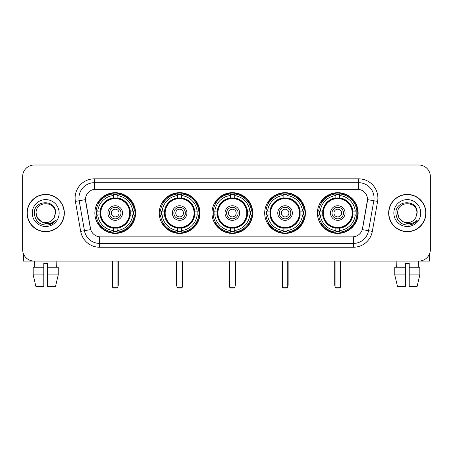 <?xml version="1.0" encoding="UTF-8"?>
<svg xmlns="http://www.w3.org/2000/svg" width="453" height="453" viewBox="0 0 453 453"><rect width="100%" height="100%" fill="white"/><g stroke="black" fill="none" stroke-linecap="round" stroke-linejoin="round"><path stroke-width="0.68" d="M317.417 213.052A20.368 20.368 0 0 0 337.779 233.414A20.368 20.368 0 0 0 358.147 213.052A20.368 20.368 0 0 0 337.779 192.684A20.368 20.368 0 0 0 317.417 213.052M159.252 213.052A20.368 20.368 0 0 0 179.62 233.414A20.368 20.368 0 0 0 199.988 213.052A20.368 20.368 0 0 0 179.62 192.684A20.368 20.368 0 0 0 159.252 213.052M211.976 213.052A20.368 20.368 0 0 0 232.338 233.414A20.368 20.368 0 0 0 252.706 213.052A20.368 20.368 0 0 0 232.338 192.684A20.368 20.368 0 0 0 211.976 213.052M264.694 213.052A20.368 20.368 0 0 0 285.062 233.414A20.368 20.368 0 0 0 305.43 213.052A20.368 20.368 0 0 0 285.062 192.684A20.368 20.368 0 0 0 264.694 213.052M94.853 213.052A20.368 20.368 0 0 0 115.221 233.414A20.368 20.368 0 0 0 135.583 213.052A20.368 20.368 0 0 0 115.221 192.684A20.368 20.368 0 0 0 94.853 213.052M85.475 199.603A10.374 10.374 0 0 0 85.634 201.404L90.379 228.301A10.374 10.374 0 0 0 100.594 236.874L352.406 236.874A10.374 10.374 0 0 0 362.621 228.301L367.366 201.404A10.374 10.374 0 0 0 357.151 189.229L95.849 189.229A10.374 10.374 0 0 0 85.475 199.603L85.589 198.063M96.682 214.971A18.635 18.635 0 0 1 96.682 211.132M266.523 214.971A18.635 18.635 0 0 1 266.523 211.132M213.805 214.971A18.635 18.635 0 0 1 213.805 211.132M161.081 214.971A18.635 18.635 0 0 1 161.081 211.132M319.246 214.971A18.635 18.635 0 0 1 319.246 211.132M27.067 213.052A18.635 18.635 0 0 0 45.708 231.687A18.635 18.635 0 0 0 64.343 213.052A18.635 18.635 0 0 0 45.708 194.416A18.635 18.635 0 0 0 27.067 213.052M388.657 213.052A18.635 18.635 0 0 0 407.292 231.687A18.635 18.635 0 0 0 425.933 213.052A18.635 18.635 0 0 0 407.292 194.416A18.635 18.635 0 0 0 388.657 213.052M94.315 178.85L94.315 189.343L358.685 189.343L358.685 182.695A15.368 15.368 0 0 1 373.821 200.736L368.538 230.707A15.368 15.368 0 0 1 353.402 243.408L99.598 243.408A15.368 15.368 0 0 1 84.462 230.707L79.179 200.736A15.368 15.368 0 0 1 94.315 182.695L358.685 182.695L358.685 178.85A19.213 19.213 0 0 1 377.604 201.404L372.321 231.375A19.213 19.213 0 0 1 353.402 247.247L99.598 247.247A19.213 19.213 0 0 1 80.679 231.375L75.396 201.404A19.213 19.213 0 0 1 94.315 178.85L358.685 178.85M352.406 236.874L100.594 236.874M377.604 201.404L367.525 199.626L362.304 229.609L372.321 231.375M80.679 231.375L90.696 229.609L85.475 199.626L79.179 200.736A15.368 15.368 0 0 1 78.947 198.063M362.621 228.301L362.559 228.629M90.441 228.629L90.379 228.301M430.35 176.545A11.529 11.529 0 0 0 418.821 165.017L34.179 165.017A11.529 11.529 0 0 0 22.65 176.545L22.65 249.558A11.529 11.529 0 0 0 34.179 261.081L418.821 261.081A11.529 11.529 0 0 0 430.35 249.558L430.35 176.545L430.35 249.558M22.65 176.545L22.65 249.558M418.821 165.017L34.179 165.017M34.179 261.081L418.821 261.081M64.15 213.052A18.443 18.443 0 0 0 45.708 194.609A18.443 18.443 0 0 0 27.259 213.052A18.443 18.443 0 0 0 45.708 231.494A18.443 18.443 0 0 0 64.15 213.052M41.319 221.596L37.384 217.853L36.098 213.052C35.51 200.656 55.9 200.656 55.311 213.052L54.258 217.423L55.543 213.052C56.495 199.178 33.901 199.518 34.32 213.052C35.085 221.223 39.592 225.243 47.837 225.113C51.189 224.467 53.85 222.751 55.815 219.965C51.382 224.224 46.574 224.779 41.393 221.636A9.609 9.609 0 0 0 54.258 217.423L55.311 213.182M41.393 221.636C38.035 219.784 36.268 216.919 36.098 213.052M32.259 213.052A13.448 13.448 0 0 0 45.708 226.5A13.448 13.448 0 0 0 59.156 213.052A13.448 13.448 0 0 0 45.708 199.603A13.448 13.448 0 0 0 32.259 213.052M55.787 220.005L52.384 223.318M52.305 223.369L47.893 225.101M23.42 253.697L23.42 261.081L67.995 261.081M33.171 267.23L33.171 274.914L35.9 286.443L33.171 274.914L33.171 267.23L43.782 267.23L43.782 263.391L47.627 263.391L47.627 267.23L58.239 267.23L58.239 274.914L55.509 286.443L58.239 274.914L47.627 274.914L47.627 267.23M56.852 261.081L56.682 267.23M43.782 267.23L43.782 286.443L35.9 286.443M33.171 274.914L43.782 274.914M55.509 286.443L47.627 286.443L47.627 274.914M34.564 261.081L34.728 267.23M425.741 213.052A18.443 18.443 0 0 0 407.292 194.609A18.443 18.443 0 0 0 388.85 213.052A18.443 18.443 0 0 0 407.292 231.494A18.443 18.443 0 0 0 425.741 213.052M402.853 221.568L398.974 217.853L397.689 213.052C397.1 200.656 417.49 200.656 416.902 213.052L415.848 217.423L417.134 213.052C418.085 199.178 395.486 199.518 395.911 213.052C396.675 221.223 401.182 225.243 409.421 225.113C412.779 224.467 415.441 222.751 417.406 219.965C412.972 224.224 408.164 224.779 402.983 221.636L402.972 221.63A9.609 9.609 0 0 0 415.848 217.423L416.902 213.182M402.983 221.636C399.625 219.784 397.859 216.919 397.689 213.052M393.844 213.052A13.448 13.448 0 0 0 407.292 226.5A13.448 13.448 0 0 0 420.741 213.052A13.448 13.448 0 0 0 407.292 199.603A13.448 13.448 0 0 0 393.844 213.052M417.377 220.005L413.968 223.318M413.889 223.369L409.484 225.101M130.158 214.971A15.062 15.062 0 0 0 117.14 198.108L117.14 198.108A15.062 15.062 0 0 0 100.277 214.971A15.062 15.062 0 0 0 130.158 214.971L130.158 214.971A15.062 15.062 0 0 1 117.14 227.989L117.14 230.543A17.599 17.599 0 0 0 132.712 214.971L134.337 214.971A19.213 19.213 0 0 1 117.14 232.168L117.14 230.543M97.067 214.971A18.25 18.25 0 0 1 97.067 211.132M117.14 194.898A18.25 18.25 0 0 0 113.295 194.898M133.369 211.132A18.25 18.25 0 0 1 133.369 214.971M132.712 211.132L134.337 211.132A19.213 19.213 0 0 0 117.14 193.935L117.14 197.927A15.243 15.243 0 0 1 130.339 211.132L132.712 211.132A17.599 17.599 0 0 0 117.14 195.554M97.723 214.971L96.104 214.971A19.213 19.213 0 0 0 113.295 232.168L113.295 228.17A15.243 15.243 0 0 1 100.096 214.971L97.723 214.971A17.599 17.599 0 0 0 113.295 230.543M132.712 214.971L130.339 214.971A15.243 15.243 0 0 1 117.14 228.17L117.14 227.989M100.277 214.971L100.277 214.971A15.062 15.062 0 0 0 113.295 227.989M117.14 231.2A18.25 18.25 0 0 1 113.295 231.2M113.295 195.554L113.295 193.935A19.213 19.213 0 0 0 96.104 211.132L100.096 211.132A15.243 15.243 0 0 1 113.295 197.927L113.295 195.554A17.599 17.599 0 0 0 97.723 211.132M129.666 213.052A14.451 14.451 0 0 1 115.221 227.497A14.451 14.451 0 0 1 100.77 213.052A14.451 14.451 0 0 1 115.221 198.601A14.451 14.451 0 0 1 129.666 213.052M122.52 213.052A7.299 7.299 0 0 0 115.221 205.753A7.299 7.299 0 0 0 107.916 213.052A7.299 7.299 0 0 0 115.221 220.351A7.299 7.299 0 0 0 122.52 213.052M120.985 213.052A5.764 5.764 0 0 0 115.221 207.287A5.764 5.764 0 0 0 109.456 213.052A5.764 5.764 0 0 0 115.221 218.816A5.764 5.764 0 0 0 120.985 213.052M119.06 213.052A3.845 3.845 0 0 1 115.221 216.891A3.845 3.845 0 0 1 111.376 213.052A3.845 3.845 0 0 1 115.221 209.207A3.845 3.845 0 0 1 119.06 213.052A3.845 3.845 0 0 1 115.221 216.891A3.845 3.845 0 0 1 111.376 213.052A3.845 3.845 0 0 1 115.221 209.207A3.845 3.845 0 0 1 119.06 213.052M99.048 202.678L98.142 202.678A19.983 19.983 0 0 1 135.198 213.052A19.983 19.983 0 0 1 98.142 223.425L99.048 223.425M112.531 261.081L112.531 287.213L117.91 287.213L117.91 261.081M112.531 287.213L113.295 287.983L117.14 287.983L117.91 287.213M194.558 214.971A15.062 15.062 0 0 0 181.54 198.108L181.54 198.108A15.062 15.062 0 0 0 164.682 214.971A15.062 15.062 0 0 0 194.558 214.971L194.558 214.971A15.062 15.062 0 0 1 181.54 227.989L181.54 230.543A17.599 17.599 0 0 0 197.112 214.971L198.737 214.971A19.213 19.213 0 0 1 181.54 232.168L181.54 230.543M161.472 214.971A18.25 18.25 0 0 1 161.472 211.132M181.54 194.898A18.25 18.25 0 0 0 177.701 194.898M197.768 211.132A18.25 18.25 0 0 1 197.768 214.971M197.112 211.132L198.737 211.132A19.213 19.213 0 0 0 181.54 193.935L181.54 197.927A15.243 15.243 0 0 1 194.739 211.132L197.112 211.132A17.599 17.599 0 0 0 181.54 195.554M162.129 214.971L160.504 214.971A19.213 19.213 0 0 0 177.701 232.168L177.701 228.17A15.243 15.243 0 0 1 164.501 214.971L162.129 214.971A17.599 17.599 0 0 0 177.701 230.543M197.112 214.971L194.739 214.971A15.243 15.243 0 0 1 181.54 228.17L181.54 227.989M164.682 214.971L164.682 214.971A15.062 15.062 0 0 0 177.701 227.989M181.54 231.2A18.25 18.25 0 0 1 177.701 231.2M177.701 195.554L177.701 193.935A19.213 19.213 0 0 0 160.504 211.132L164.501 211.132A15.243 15.243 0 0 1 177.701 197.927L177.701 195.554A17.599 17.599 0 0 0 162.129 211.132M194.071 213.052A14.451 14.451 0 0 1 179.62 227.497A14.451 14.451 0 0 1 165.169 213.052A14.451 14.451 0 0 1 179.62 198.601A14.451 14.451 0 0 1 194.071 213.052M186.919 213.052A7.299 7.299 0 0 0 179.62 205.753A7.299 7.299 0 0 0 172.321 213.052A7.299 7.299 0 0 0 179.62 220.351A7.299 7.299 0 0 0 186.919 213.052M185.385 213.052A5.764 5.764 0 0 0 179.62 207.287A5.764 5.764 0 0 0 173.856 213.052A5.764 5.764 0 0 0 179.62 218.816A5.764 5.764 0 0 0 185.385 213.052M183.465 213.052A3.845 3.845 0 0 1 179.62 216.891A3.845 3.845 0 0 1 175.775 213.052A3.845 3.845 0 0 1 179.62 209.207A3.845 3.845 0 0 1 183.465 213.052A3.845 3.845 0 0 1 179.62 216.891A3.845 3.845 0 0 1 175.775 213.052A3.845 3.845 0 0 1 179.62 209.207A3.845 3.845 0 0 1 183.465 213.052M163.448 202.678L162.542 202.678A19.983 19.983 0 0 1 199.603 213.052A19.983 19.983 0 0 1 162.542 223.425L163.448 223.425M176.93 261.081L176.93 287.213L182.31 287.213L182.31 261.081M176.93 287.213L177.701 287.983L181.54 287.983L182.31 287.213M247.281 214.971A15.062 15.062 0 0 0 234.263 198.108L234.263 198.108A15.062 15.062 0 0 0 217.4 214.971A15.062 15.062 0 0 0 247.281 214.971L247.281 214.971A15.062 15.062 0 0 1 234.263 227.989L234.263 230.543A17.599 17.599 0 0 0 249.835 214.971L251.455 214.971A19.213 19.213 0 0 1 234.263 232.168L234.263 230.543M214.19 214.971A18.25 18.25 0 0 1 214.19 211.132M234.263 194.898A18.25 18.25 0 0 0 230.418 194.898M250.492 211.132A18.25 18.25 0 0 1 250.492 214.971M249.835 211.132L251.455 211.132A19.213 19.213 0 0 0 234.263 193.935L234.263 197.927A15.243 15.243 0 0 1 247.463 211.132L249.835 211.132A17.599 17.599 0 0 0 234.263 195.554M214.847 214.971L213.221 214.971A19.213 19.213 0 0 0 230.418 232.168L230.418 228.17A15.243 15.243 0 0 1 217.219 214.971L214.847 214.971A17.599 17.599 0 0 0 230.418 230.543M249.835 214.971L247.463 214.971A15.243 15.243 0 0 1 234.263 228.17L234.263 227.989M217.4 214.971L217.4 214.971A15.062 15.062 0 0 0 230.418 227.989M234.263 231.2A18.25 18.25 0 0 1 230.418 231.2M230.418 195.554L230.418 193.935A19.213 19.213 0 0 0 213.221 211.132L217.219 211.132A15.243 15.243 0 0 1 230.418 197.927L230.418 195.554A17.599 17.599 0 0 0 214.847 211.132M246.789 213.052A14.451 14.451 0 0 1 232.338 227.497A14.451 14.451 0 0 1 217.893 213.052A14.451 14.451 0 0 1 232.338 198.601A14.451 14.451 0 0 1 246.789 213.052M239.643 213.052A7.299 7.299 0 0 0 232.338 205.753A7.299 7.299 0 0 0 225.039 213.052A7.299 7.299 0 0 0 232.338 220.351A7.299 7.299 0 0 0 239.643 213.052M238.102 213.052A5.764 5.764 0 0 0 232.338 207.287A5.764 5.764 0 0 0 226.579 213.052A5.764 5.764 0 0 0 232.338 218.816A5.764 5.764 0 0 0 238.102 213.052M236.183 213.052A3.845 3.845 0 0 1 232.338 216.891A3.845 3.845 0 0 1 228.499 213.052A3.845 3.845 0 0 1 232.338 209.207A3.845 3.845 0 0 1 236.183 213.052A3.845 3.845 0 0 1 232.338 216.891A3.845 3.845 0 0 1 228.499 213.052A3.845 3.845 0 0 1 232.338 209.207A3.845 3.845 0 0 1 236.183 213.052M216.172 202.678L215.266 202.678A19.983 19.983 0 0 1 252.321 213.052A19.983 19.983 0 0 1 215.266 223.425L216.172 223.425M229.648 261.081L229.648 287.213L235.033 287.213L235.033 261.081M229.648 287.213L230.418 287.983L234.263 287.983L235.033 287.213M299.999 214.971A15.062 15.062 0 0 0 286.981 198.108L286.981 198.108A15.062 15.062 0 0 0 270.124 214.971A15.062 15.062 0 0 0 299.999 214.971L299.999 214.971A15.062 15.062 0 0 1 286.981 227.989L286.981 230.543A17.599 17.599 0 0 0 302.553 214.971L304.178 214.971A19.213 19.213 0 0 1 286.981 232.168L286.981 230.543M266.908 214.971A18.25 18.25 0 0 1 266.908 211.132M286.981 194.898A18.25 18.25 0 0 0 283.142 194.898M303.21 211.132A18.25 18.25 0 0 1 303.21 214.971M302.553 211.132L304.178 211.132A19.213 19.213 0 0 0 286.981 193.935L286.981 197.927A15.243 15.243 0 0 1 300.18 211.132L302.553 211.132A17.599 17.599 0 0 0 286.981 195.554M267.57 214.971L265.945 214.971A19.213 19.213 0 0 0 283.142 232.168L283.142 228.17A15.243 15.243 0 0 1 269.937 214.971L267.57 214.971A17.599 17.599 0 0 0 283.142 230.543M302.553 214.971L300.18 214.971A15.243 15.243 0 0 1 286.981 228.17L286.981 227.989M270.124 214.971L270.124 214.971A15.062 15.062 0 0 0 283.142 227.989M286.981 231.2A18.25 18.25 0 0 1 283.142 231.2M283.142 195.554L283.142 193.935A19.213 19.213 0 0 0 265.945 211.132L269.937 211.132A15.243 15.243 0 0 1 283.142 197.927L283.142 195.554A17.599 17.599 0 0 0 267.57 211.132M299.507 213.052A14.451 14.451 0 0 1 285.062 227.497A14.451 14.451 0 0 1 270.611 213.052A14.451 14.451 0 0 1 285.062 198.601A14.451 14.451 0 0 1 299.507 213.052M292.361 213.052A7.299 7.299 0 0 0 285.062 205.753A7.299 7.299 0 0 0 277.763 213.052A7.299 7.299 0 0 0 285.062 220.351A7.299 7.299 0 0 0 292.361 213.052M290.826 213.052A5.764 5.764 0 0 0 285.062 207.287A5.764 5.764 0 0 0 279.297 213.052A5.764 5.764 0 0 0 285.062 218.816A5.764 5.764 0 0 0 290.826 213.052M288.906 213.052A3.845 3.845 0 0 1 285.062 216.891A3.845 3.845 0 0 1 281.217 213.052A3.845 3.845 0 0 1 285.062 209.207A3.845 3.845 0 0 1 288.906 213.052A3.845 3.845 0 0 1 285.062 216.891A3.845 3.845 0 0 1 281.217 213.052A3.845 3.845 0 0 1 285.062 209.207A3.845 3.845 0 0 1 288.906 213.052M268.889 202.678L267.983 202.678A19.983 19.983 0 0 1 305.045 213.052A19.983 19.983 0 0 1 267.983 223.425L268.889 223.425M282.372 261.081L282.372 287.213L287.751 287.213L287.751 261.081M282.372 287.213L283.142 287.983L286.981 287.983L287.751 287.213M352.723 214.971A15.062 15.062 0 0 0 339.705 198.108L339.705 198.108A15.062 15.062 0 0 0 322.842 214.971A15.062 15.062 0 0 0 352.723 214.971L352.723 214.971A15.062 15.062 0 0 1 339.705 227.989L339.705 230.543A17.599 17.599 0 0 0 355.277 214.971L356.896 214.971A19.213 19.213 0 0 1 339.705 232.168L339.705 230.543M319.631 214.971A18.25 18.25 0 0 1 319.631 211.132M339.705 194.898A18.25 18.25 0 0 0 335.86 194.898M355.933 211.132A18.25 18.25 0 0 1 355.933 214.971M355.277 211.132L356.896 211.132A19.213 19.213 0 0 0 339.705 193.935L339.705 197.927A15.243 15.243 0 0 1 352.904 211.132L355.277 211.132A17.599 17.599 0 0 0 339.705 195.554M320.288 214.971L318.663 214.971A19.213 19.213 0 0 0 335.86 232.168L335.86 228.17A15.243 15.243 0 0 1 322.661 214.971L320.288 214.971A17.599 17.599 0 0 0 335.86 230.543M355.277 214.971L352.904 214.971A15.243 15.243 0 0 1 339.705 228.17L339.705 227.989M322.842 214.971L322.842 214.971A15.062 15.062 0 0 0 335.86 227.989M339.705 231.2A18.25 18.25 0 0 1 335.86 231.2M335.86 195.554L335.86 193.935A19.213 19.213 0 0 0 318.663 211.132L322.661 211.132A15.243 15.243 0 0 1 335.86 197.927L335.86 195.554A17.599 17.599 0 0 0 320.288 211.132M352.23 213.052A14.451 14.451 0 0 1 337.779 227.497A14.451 14.451 0 0 1 323.334 213.052A14.451 14.451 0 0 1 337.779 198.601A14.451 14.451 0 0 1 352.23 213.052M345.084 213.052A7.299 7.299 0 0 0 337.779 205.753A7.299 7.299 0 0 0 330.48 213.052A7.299 7.299 0 0 0 337.779 220.351A7.299 7.299 0 0 0 345.084 213.052M343.544 213.052A5.764 5.764 0 0 0 337.779 207.287A5.764 5.764 0 0 0 332.015 213.052A5.764 5.764 0 0 0 337.779 218.816A5.764 5.764 0 0 0 343.544 213.052M341.624 213.052A3.845 3.845 0 0 1 337.779 216.891A3.845 3.845 0 0 1 333.94 213.052A3.845 3.845 0 0 1 337.779 209.207A3.845 3.845 0 0 1 341.624 213.052A3.845 3.845 0 0 1 337.779 216.891A3.845 3.845 0 0 1 333.94 213.052A3.845 3.845 0 0 1 337.779 209.207A3.845 3.845 0 0 1 341.624 213.052M321.613 202.678L320.707 202.678A19.983 19.983 0 0 1 357.762 213.052A19.983 19.983 0 0 1 320.707 223.425L321.613 223.425M335.09 261.081L335.09 287.213L340.469 287.213L340.469 261.081M335.09 287.213L335.86 287.983L339.705 287.983L340.469 287.213M429.58 253.697L429.58 261.081L385.005 261.081M405.373 267.23L405.373 274.914L394.761 274.914L397.491 286.443L394.761 274.914L394.761 267.23L405.373 267.23L405.373 263.391L409.218 263.391L409.218 267.23L419.829 267.23L419.829 274.914L417.1 286.443L419.829 274.914L409.218 274.914L409.218 267.23M418.436 261.081L418.272 267.23M405.373 274.914L405.373 286.443L397.491 286.443M417.1 286.443L409.218 286.443L409.218 274.914M396.149 261.081L396.318 267.23M353.402 236.828L353.402 247.247M99.598 247.247L99.598 236.828M75.396 201.404L79.179 200.736M112.146 261.081L112.146 284.909L112.531 284.909M115.221 216.891A3.845 3.845 0 0 1 111.376 213.052A3.845 3.845 0 0 1 115.221 209.207M117.91 284.909L118.29 284.909L118.29 261.081M113.295 231.375A18.426 18.426 0 0 0 117.14 231.375M133.544 214.971A18.426 18.426 0 0 0 133.544 211.132M117.14 194.728A18.426 18.426 0 0 0 113.295 194.728M176.545 261.081L176.545 284.909L176.93 284.909M179.62 216.891A3.845 3.845 0 0 1 175.775 213.052A3.845 3.845 0 0 1 179.62 209.207M182.31 284.909L182.695 284.909L182.695 261.081M177.701 231.375A18.426 18.426 0 0 0 181.54 231.375M197.944 214.971A18.426 18.426 0 0 0 197.944 211.132M181.54 194.728A18.426 18.426 0 0 0 177.701 194.728M229.269 261.081L229.269 284.909L229.648 284.909M232.338 216.891A3.845 3.845 0 0 1 228.499 213.052A3.845 3.845 0 0 1 232.338 209.207M235.033 284.909L235.413 284.909L235.413 261.081M230.418 231.375A18.426 18.426 0 0 0 234.263 231.375M250.662 214.971A18.426 18.426 0 0 0 250.662 211.132M234.263 194.728A18.426 18.426 0 0 0 230.418 194.728M281.987 261.081L281.987 284.909L282.372 284.909M285.062 216.891A3.845 3.845 0 0 1 281.217 213.052A3.845 3.845 0 0 1 285.062 209.207M287.751 284.909L288.136 284.909L288.136 261.081M283.142 231.375A18.426 18.426 0 0 0 286.981 231.375M303.385 214.971A18.426 18.426 0 0 0 303.385 211.132M286.981 194.728A18.426 18.426 0 0 0 283.142 194.728M334.71 261.081L334.71 284.909L335.09 284.909M337.779 216.891A3.845 3.845 0 0 1 333.94 213.052A3.845 3.845 0 0 1 337.779 209.207M340.469 284.909L340.854 284.909L340.854 261.081M335.86 231.375A18.426 18.426 0 0 0 339.705 231.375M356.103 214.971A18.426 18.426 0 0 0 356.103 211.132M339.705 194.728A18.426 18.426 0 0 0 335.86 194.728M112.146 284.909A3.075 3.075 0 0 0 112.531 286.398M117.91 286.398A3.075 3.075 0 0 0 118.29 284.909M176.545 284.909A3.075 3.075 0 0 0 176.93 286.398M182.31 286.398A3.075 3.075 0 0 0 182.695 284.909M229.269 284.909A3.075 3.075 0 0 0 229.648 286.398M235.033 286.398A3.075 3.075 0 0 0 235.413 284.909M281.987 284.909A3.075 3.075 0 0 0 282.372 286.398M287.751 286.398A3.075 3.075 0 0 0 288.136 284.909M334.71 284.909A3.075 3.075 0 0 0 335.09 286.398M340.469 286.398A3.075 3.075 0 0 0 340.854 284.909"/></g></svg>

